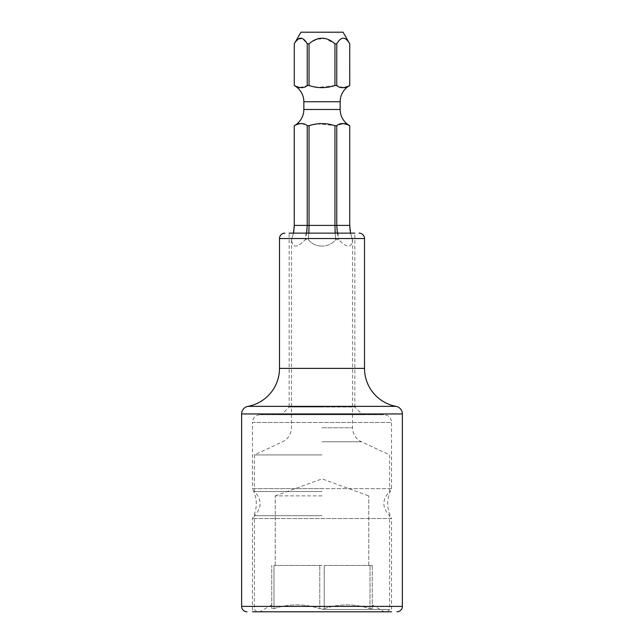 <?xml version="1.0" encoding="UTF-8"?>
<svg xmlns="http://www.w3.org/2000/svg" width="644" height="644" viewBox="0 0 644 644"><rect width="100%" height="100%" fill="white"/><g stroke="black" fill="none" stroke-linecap="round" stroke-linejoin="round"><path stroke-width="0.48" stroke-dasharray="3.22 2.42" d="M322 565.432L275.246 565.432L322 565.432M322 495.88L275.246 495.88L322 495.88M273.99 565.432L319.778 565.432L273.99 565.432L273.99 608.652C289.253 603.645 304.515 603.645 319.778 608.652C304.515 603.645 289.253 603.645 273.99 608.652L271.768 608.652C271.768 603.645 271.768 603.645 271.768 608.652C271.768 603.645 271.768 603.645 271.768 608.652L271.768 565.432L271.768 608.652L273.99 608.652L273.99 565.432M324.222 565.432L370.01 565.432L324.222 565.432L324.222 608.652C339.485 603.645 354.747 603.645 370.01 608.652C354.747 603.645 339.485 603.645 324.222 608.652L319.778 608.652L324.222 608.652L324.222 565.432M372.232 565.432L370.01 565.432L372.232 565.432L372.232 608.652C372.232 603.645 372.232 603.645 372.232 608.652C372.232 603.645 372.232 603.645 372.232 608.652L370.01 608.652L372.232 608.652L372.232 565.432M322 611.8L387.302 611.8L322 611.8M319.778 608.652L319.778 565.432L319.778 608.652M370.01 608.652L370.01 565.432L370.01 608.652M322 609.482L389.62 609.482L322 609.482M322 515.675L254.38 515.675L322 515.675M322 454.922L254.38 454.922L322 454.922M322 491.541L254.38 491.541L322 491.541M337.343 233.128L338.8 239.729L336.772 225.4L334.952 225.4L335.677 239.729C331.91 244.028 327.353 246.137 322 246.064C327.345 246.137 331.91 244.028 335.677 239.729L338.8 239.729C346.971 248.214 351.535 248.214 352.469 239.729C351.535 248.214 346.979 248.214 338.8 239.729L335.677 239.729L335.154 233.128M352.469 239.729L350.505 233.128L352.469 239.729M308.846 233.128L308.323 239.729C312.09 244.028 316.647 246.137 322 246.064C316.655 246.137 312.09 244.028 308.323 239.729L305.2 239.729C297.029 248.214 292.465 248.214 291.531 239.729C292.465 248.214 297.021 248.214 305.2 239.729L308.323 239.729L309.048 225.4L309.048 125.717L307.228 125.717L304.258 124.268M291.531 239.729L293.495 233.128L291.531 239.729M307.228 125.717L307.228 225.4L305.2 239.729L306.657 233.128M293.696 232.09L294.195 227.855M294.276 225.569L294.26 125.717M349.724 225.569L350.103 230.777M294.292 125.709L298.687 123.769M299.46 123.592L302.905 123.793M309.048 125.717L314.57 124.356M316.961 123.906L336.772 125.717L343.671 123.487M344.54 123.592L345.313 123.769M346.263 124.075L346.738 124.268M347.824 124.751L349.724 125.717L349.724 225.4L336.772 225.4L336.772 125.717M295.62 86.207L294.26 85.515L294.26 43.792L296.256 41.007M314.94 86.948L309.048 85.515L309.048 43.792L307.228 43.792L307.228 85.515L299.573 87.656M309.048 85.515L307.228 85.515M298.132 39.195L302.511 38.672L307.212 43.776M298.695 87.463L297.737 87.157M297.254 86.964L296.296 86.538M347.704 86.538L349.724 85.515L349.724 43.792C345.393 36.354 341.079 36.354 336.772 43.792L334.952 43.792L325.526 38.672L316.759 39.195M309.048 43.792L313.008 41.007M300.949 32.2L343.051 32.2M294.26 225.4L334.952 225.4L334.952 125.717M343.622 87.745L336.772 85.515L336.772 43.792M336.772 85.515L334.952 85.515L334.952 43.792M346.738 86.964L346.255 87.157M345.305 87.463L344.427 87.656M334.952 85.515L317.637 87.431M362.572 414.736L322 414.736L362.572 414.736L354.844 407.008L322 407.008L354.844 407.008L354.844 233.128L289.156 233.128L354.844 233.128L289.156 233.128L289.156 407.008L322 407.008L289.156 407.008L281.428 414.736L322 414.736L281.428 414.736M260.176 414.736L383.824 414.736L260.176 414.736A7.728 7.728 0 0 0 252.448 422.464L391.552 422.464A7.728 7.728 0 0 0 383.824 414.736M391.552 518.573L252.448 518.573L391.552 518.573C386.416 508.599 386.416 498.617 391.552 488.643L391.552 422.464L252.448 422.464L252.448 488.643L322 488.643L252.448 488.643C257.584 498.617 257.584 508.599 252.448 518.573L252.448 611.8L391.552 611.8L391.552 518.573M391.552 488.643L322 488.643L391.552 488.643M391.552 611.8L252.448 611.8L391.552 611.8M322 441.784L361.453 441.784L322 441.784M322 427.777L352.526 427.777L322 427.777M303.839 109.48L340.161 109.48M303.839 101.752L340.161 101.752M241.629 606.39L402.371 606.39M241.629 413.955L402.371 413.955M247.94 406.364L396.06 406.364M279.496 368.376L364.504 368.376M364.504 238.538L279.496 238.538M275.246 565.432L275.246 495.88L275.246 565.432M271.768 604.885L259.79 611.8M372.232 604.885L384.21 611.8M387.302 611.8L389.62 609.482L389.62 515.675C381.964 507.633 381.964 499.583 389.62 491.541L389.62 454.922L361.453 441.784C355.762 438.846 352.791 434.177 352.526 427.777L352.526 239.729L350.529 233.128M256.698 611.8L254.38 609.482L254.38 515.675C262.036 507.633 262.036 499.583 254.38 491.541L254.38 454.922L282.547 441.784C288.238 438.846 291.209 434.177 291.474 427.777L291.474 239.729L293.471 233.128M368.754 565.432L368.754 495.88L368.754 565.432M275.246 495.88L322 478.862L368.754 495.88"/><path stroke-width="0.97" d="M306.657 233.128L307.228 225.4L307.228 125.717C304.218 122.867 299.903 122.867 294.276 125.717A18.547 18.547 0 0 0 303.839 109.48L303.839 101.752A18.547 18.547 0 0 0 294.26 85.515C299.935 88.365 304.25 88.365 307.228 85.515L307.228 43.792C302.922 36.354 298.607 36.354 294.276 43.792L300.949 32.2L343.051 32.2L349.724 43.792C345.426 36.354 341.103 36.354 336.772 43.792L334.952 43.792C326.347 36.354 317.709 36.354 309.048 43.792L309.048 85.515C317.581 88.373 326.21 88.373 334.952 85.515L334.952 43.792M335.154 233.128L334.952 225.4L309.048 225.4L308.846 233.128M293.471 233.128L294.26 225.4L293.696 232.09M294.195 227.855L294.276 225.569M350.103 230.777L349.724 225.569M336.772 125.717L336.772 225.4L349.74 225.4L349.74 125.717C343.92 122.875 339.605 122.875 336.772 125.717L334.952 125.717L334.952 225.4L336.772 225.4L337.343 233.128M334.952 125.717C326.17 122.859 317.54 122.859 309.048 125.717L309.048 225.4L294.276 225.4L294.292 125.709M294.276 85.515L294.276 43.792L294.276 85.515M350.529 233.128L349.74 225.4L349.74 125.717A18.547 18.547 0 0 1 340.161 109.48L340.161 101.752A18.547 18.547 0 0 1 349.74 85.515L349.724 43.792L349.716 85.523C343.952 88.357 339.638 88.357 336.772 85.515L336.772 43.792M307.228 125.717L309.048 125.717M298.687 123.769L299.46 123.592M302.905 123.793L304.258 124.268M314.57 124.356L316.961 123.906M343.671 123.487L344.54 123.592M345.313 123.769L346.263 124.075M346.738 124.268L347.824 124.751M307.228 85.515L309.048 85.515M307.212 43.776L309.048 43.792M296.256 41.007L298.132 39.195M299.573 87.656L298.695 87.463M297.737 87.157L297.254 86.964M296.296 86.538L295.62 86.207M313.008 41.007L316.759 39.195M334.952 85.515L336.772 85.515M347.704 86.538L346.738 86.964M346.255 87.157L345.305 87.463M344.427 87.656L343.622 87.745M317.637 87.431L314.94 86.948M289.156 233.128L354.844 233.128M391.552 611.8L252.448 611.8M396.962 611.8A5.41 5.41 0 0 0 402.371 606.39L241.629 606.39A5.41 5.41 0 0 0 247.038 611.8M359.094 233.128A5.41 5.41 90 0 1 364.504 238.538L364.504 368.376A38.64 38.64 90 0 0 396.06 406.364A7.728 7.728 90 0 1 402.371 413.955L402.371 606.39M402.371 413.955L241.629 413.955L241.629 606.39M241.629 413.955A7.728 7.728 -90 0 1 247.94 406.364A38.64 38.64 -90 0 0 279.496 368.376L279.496 238.538L364.504 238.538M284.906 233.128A5.41 5.41 -90 0 0 279.496 238.538M303.839 109.48L340.161 109.48M303.839 101.752L340.161 101.752M396.06 406.364L247.94 406.364M364.504 368.376L279.496 368.376M294.26 225.4L294.26 125.717"/></g></svg>

